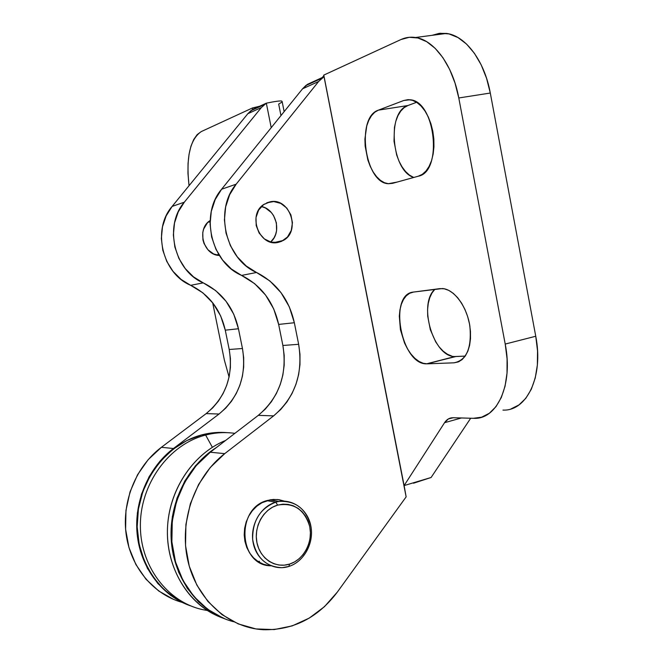 <?xml version="1.0" encoding="UTF-8"?>
<svg xmlns="http://www.w3.org/2000/svg" width="663" height="663" viewBox="0 0 663 663"><rect width="100%" height="100%" fill="white"/><g stroke="black" fill="none" stroke-linecap="round" stroke-linejoin="round"><path stroke-width="0.99" d="M288.828 566.459L289.582 564.097C275.551 568.68 260.128 558.752 256.962 542.765C253.589 526.836 263.41 509.118 277.615 505.107L275.783 502.173C260.286 506.524 249.553 525.85 253.241 543.212C256.689 560.658 273.537 571.473 288.828 566.459L282.14 567.685C265.797 566.956 255.976 557.542 252.669 539.45C252.396 520.828 260.095 508.405 275.783 502.173L266.808 500.664L275.783 502.173L278.982 501.443C296.054 500.532 306.762 509.209 311.104 527.466C313.682 544.025 303.604 561.859 288.828 566.459C304.176 561.702 314.32 542.674 310.798 525.709C307.491 508.678 291.231 497.565 275.783 502.173L277.615 505.107L282.894 504.162L288.173 504.394L293.261 505.778L297.96 508.264L302.104 511.745L305.527 516.096L308.104 521.135L309.754 526.695L310.4 532.546L310.035 538.48L308.66 544.273L306.323 549.71L303.115 554.575L299.162 558.702L294.587 561.917L289.582 564.097L284.328 565.158L279.032 565.042L273.885 563.749L269.103 561.337L264.86 557.881L261.338 553.514L258.669 548.409L256.962 542.765L256.291 536.798L256.68 530.748L258.114 524.856L260.534 519.353L263.841 514.455L267.902 510.353L272.559 507.195L277.615 505.107C293.891 502.355 304.607 509.549 309.754 526.695C312.994 542.276 303.671 559.746 289.582 564.097L288.828 566.459M259.415 561.304L258.479 561.37M271.565 500.209L270.637 499.745M217.191 255.156L218.467 254.012L217.191 255.156M210.072 222.254L208.389 221.898L210.072 222.254M259.647 106.246L252.512 107.953L201.279 131.572L197.16 134.614L193.671 139.57L190.944 146.208L189.054 154.264L188.052 163.421L187.96 173.333L189.038 185.698C185.922 157.396 189.999 139.354 201.279 131.572L252.504 107.961L252.595 108.434L252.504 107.961L261.819 105.724M257.095 107.282L259.042 106.992L257.095 107.282M284.145 111.649L282.131 101.505L281.576 100.991L282.131 101.505L281.825 102.21L278.684 104.074L280.963 115.594M224.384 360.166L212.657 302.734L224.384 360.166L229.075 377.023L224.384 360.166M264.388 104.547L250.821 110.754L252.736 109.403L252.512 107.953L252.736 109.403L266.335 103.171C274.573 101.48 279.653 100.751 281.576 100.991C279.653 100.751 274.573 101.48 266.335 103.171L252.736 109.403L247.846 113.704L261.363 107.555L266.335 103.171L271.217 127.686L266.335 103.171L261.363 107.555L184.314 202.19L261.363 107.555L247.846 113.704L172.115 206.425L184.314 202.19L172.115 206.425C151.761 229.564 162.278 273.628 190.695 285.314L203.251 282.869C174.311 270.894 163.587 225.818 184.314 202.19L178.239 211.87L174.51 223L173.358 234.934L174.85 246.976L178.894 258.413L185.25 268.581L193.53 276.885L203.251 282.869C221.856 292.143 233.583 307.433 238.448 328.749L225.271 330.174C220.497 309.323 208.969 294.364 190.695 285.314L203.251 282.869L215.674 290.593L226.042 301.267L233.766 314.237L238.448 328.749L225.271 330.174L229.207 349.492L242.459 348.506L238.448 328.749L242.459 348.506C246.777 375.457 238.97 397.303 219.039 414.027L206.185 413.596C225.776 397.228 233.451 375.863 229.207 349.492L242.459 348.506L243.686 357.73L243.677 367.037L242.409 376.236L239.923 385.128L236.252 393.532L231.486 401.256L225.71 408.143L219.039 414.027L206.185 413.596L161.391 447.301L173.441 448.511L219.039 414.027L173.441 448.511L161.391 447.301C136.139 466.263 121.685 501.352 126.144 534.27C130.611 567.188 153.46 594.496 182.176 602.394M188.499 605.112C161.018 594.827 140.316 566.583 137.133 533.914C133.984 501.245 148.678 467.216 173.441 448.511L160.007 461.116L149.175 476.564L141.492 494.159L137.357 513.063L136.992 532.356L140.423 551.11L147.468 568.415L157.761 583.448L170.789 595.515L188.557 605.128M219.362 255.47C203.276 255.189 196.273 228.901 210.13 220.539L207.287 223L203.682 229.017L202.779 232.539L202.944 239.923L204.013 243.495L207.9 249.719L213.585 253.937L219.362 255.47M250.821 110.754L247.846 113.704L172.115 206.425L166.148 215.898L162.485 226.796L161.349 238.465L162.808 250.241L166.778 261.421L173.018 271.349L181.156 279.471L202.903 292.864L213.08 303.289L220.68 315.969L225.271 330.174L229.207 349.492L230.417 358.517L230.401 367.625L229.158 376.625L226.705 385.327L223.099 393.54L218.417 401.098L212.732 407.836L206.185 413.596L161.391 447.301L148.197 459.625L137.564 474.716L130.023 491.913L125.962 510.377L125.605 529.24L128.962 547.58L135.874 564.503L145.976 579.213L158.755 591.023L173.59 599.41M252.736 109.403L252.827 109.834M272.534 500.374L271.208 499.653M269.021 565.63L263.41 564.23L258.18 561.602L253.556 557.84L249.702 553.091L246.793 547.539L244.929 541.389L244.199 534.9L244.63 528.32L246.197 521.914L248.84 515.922L252.454 510.601L256.888 506.142L261.968 502.72L270.678 499.736L277.598 499.512L284.286 501.112L279.007 499.695L273.247 499.438L267.496 500.457C235.398 507.883 238.498 565.821 270.976 565.812M270.628 242.053C282.223 232.498 276.164 209.069 261.371 206.516L265.366 207.925L271.275 212.475L273.562 215.583L276.388 222.859L276.57 230.641L275.651 234.354L274.084 237.76L270.628 242.053M270.156 201.809C289.714 197.209 301.193 231.114 283.35 240.42L278.269 242.368C259.349 247.282 246.968 214.489 264.031 204.312L270.156 201.809L266.741 202.837L273.736 201.552L280.772 203.4L286.789 208.066L290.883 214.845L292.441 222.71L291.248 230.484L287.477 237.006L281.667 241.291L278.269 242.368L271.109 242.177L264.388 238.929L259.15 233.086L256.2 225.544L256.017 217.472L258.611 210.121L263.584 204.618L270.156 201.809M321.853 78.251L305.742 85.618L307.781 84.176L323.934 76.775L307.781 84.176L302.56 88.801L318.613 81.499L323.934 76.775L318.613 81.499L236.161 184.181L229.647 194.731L225.652 206.881L224.417 219.934L226.033 233.111L230.392 245.641L237.23 256.788L246.13 265.913L269.907 280.979L281.021 292.673L289.317 306.861L294.339 322.732L298.648 344.304L299.983 354.382L299.974 364.542L298.632 374.587L295.971 384.3L292.06 393.474L286.955 401.911L280.772 409.436L273.628 415.875L224.707 453.658L210.262 467.49L198.61 484.438L190.356 503.739L185.913 524.474L185.541 545.632L189.253 566.169L196.853 585.097L207.958 601.507L221.989 614.634L238.241 623.9L255.918 628.93L274.192 629.577L292.217 625.889L309.215 618.115L324.464 606.67L337.334 592.092L406.137 496.869L323.726 75.126L400.9 39.565L323.793 75.101L404.115 485.581L431.091 477.501L470.697 418.237L431.091 477.501L404.115 485.581L444.558 422.696L404.115 485.581L406.137 496.869L337.334 592.092C317.975 617.742 293.336 630.281 263.426 629.726C228.329 627.886 196.463 599.402 187.745 560.26C178.935 521.159 194.665 476.689 224.707 453.658L273.628 415.875L258.305 415.361C279.256 397.51 287.452 374.214 282.886 345.481L298.648 344.304L294.339 322.732L278.651 324.422C273.537 301.69 261.181 285.347 241.597 275.41L256.564 272.493C225.495 259.299 213.9 209.889 236.161 184.181L318.613 81.499L302.56 88.801L221.599 189.237L236.161 184.181L221.599 189.237C199.762 214.364 211.116 262.556 241.597 275.41L256.564 272.493C276.529 282.695 289.118 299.444 294.339 322.732L278.651 324.422L282.886 345.481L298.648 344.304C303.314 373.733 294.977 397.585 273.628 415.875L258.305 415.361L210.295 452.216L224.707 453.658L210.295 452.216C183.071 473.042 167.524 511.737 172.537 547.845C177.543 583.954 202.497 613.615 233.517 621.728M502.96 410.09C526.812 411.333 543.776 376.468 535.754 336.249L505.214 344.064L535.754 336.249L490.297 93.035L458.788 97.967L505.214 344.064C513.394 384.764 497.059 419.803 473.738 418.32L453.061 417.731C449.547 417.748 446.713 419.406 444.558 422.696L461.423 417.972L444.558 422.696L448.37 418.941L453.219 417.74L473.299 418.312L481.661 417.176L489.335 413.264L495.99 406.643L501.319 397.518L505.057 386.206L507.021 373.145L507.079 358.898L505.214 344.064L458.788 97.967L455.033 83.082L449.671 69.466L442.95 57.731L435.185 48.358L426.723 41.703L417.947 37.99L409.228 37.302L400.9 39.565C405.549 37.426 410.414 36.738 415.502 37.501C434.025 39.838 452.904 65.405 458.788 97.967L490.297 93.035C484.545 60.863 465.451 35.669 446.514 33.432L439.138 33.382L432.052 35.33M439.834 288.629L444.243 288.786L448.801 290.394L453.335 293.394L457.652 297.687L461.589 303.124L464.962 309.48L467.63 316.508L469.495 323.909L470.465 331.376L470.506 338.602L469.619 345.29L467.854 351.175L465.293 356.014L462.045 359.644L458.241 361.94L454.047 362.818L427.353 363.83L423.209 363.299L418.999 361.434L414.881 358.327L411.002 354.092L407.513 348.912L404.513 342.97L400.427 329.693L399.308 316.152L399.938 309.886L401.347 304.267L403.485 299.502L406.295 295.789L409.668 293.27L413.488 292.068L442.345 288.546C453.948 289.051 466.885 306.347 469.868 326.063C471.857 348.067 466.586 360.316 454.047 362.818L459.318 361.459L454.047 362.818L427.353 363.83L455.042 356.528L465.244 356.097L455.92 356.52L426.491 363.838C401.032 364.509 388.095 294.007 413.488 292.068L439.834 288.629M403.775 100.486L408.043 99.657L412.469 100.32L416.878 102.483L421.104 106.072L424.958 110.961L428.29 116.961L430.942 123.832L432.823 131.282L433.834 139.006L433.95 146.697L433.163 154.015L431.522 160.678L429.094 166.413L425.986 171.021L422.331 174.319L418.287 176.209L392.496 183.353L388.485 183.726L384.407 182.698L380.396 180.319L376.609 176.698L373.178 171.982L370.227 166.347L367.849 159.99L365.147 146.075L364.915 139.006L366.755 125.904L368.777 120.351L371.446 115.752L374.678 112.304L378.366 110.157L403.775 100.486L409.999 99.765C435.574 100.925 442.925 172.057 418.287 176.209L392.496 183.353L388.278 183.709C364.849 183.087 355.7 117.252 378.366 110.157L407.861 105.541L416.596 102.293L407.861 105.541C386.454 112.039 391.584 170.756 413.729 177.469L409.353 175.032L405.499 171.468L402.027 166.819L399.043 161.25L396.665 154.968L394.013 141.202L394.452 127.453L395.836 121.205L397.949 115.694L400.725 111.127L404.074 107.696L407.861 105.541L378.366 110.157L403.775 100.486L409.054 99.674L403.775 100.486M511.074 408.88L518.955 404.927L525.817 398.306L531.336 389.214L535.248 377.976L537.361 365.031L537.536 350.918L535.754 336.249L490.297 93.035L486.576 78.333L481.205 64.899L474.426 53.322L466.561 44.081L457.967 37.542L449.017 33.912L440.091 33.266M451.677 356.031L447.384 354.216L443.191 351.175L439.254 347.014L435.715 341.901L430.304 329.635L427.701 316.127L427.585 309.497L428.281 303.281L429.773 297.704L432.011 292.963L434.903 289.267C417.715 304.126 433.552 357.44 455.042 356.528L426.491 363.838M258.363 561.718L259.424 561.644M305.742 85.618L302.56 88.801L221.599 189.237L215.202 199.546L211.282 211.414L210.072 224.152L211.646 237.006L215.923 249.23L222.627 260.103L231.362 268.996L254.683 283.681L265.59 295.085L273.728 308.933L278.651 324.422L282.886 345.481L284.187 355.318L284.178 365.247L282.852 375.051L280.242 384.532L276.396 393.49L271.391 401.728L265.316 409.071L258.305 415.361L210.295 452.216L196.132 465.699L184.712 482.225L176.607 501.046L172.256 521.259L171.883 541.895L175.513 561.934L182.963 580.407L193.845 596.427L207.594 609.256L223.53 618.322C190.588 607.051 166.811 570.744 167.399 531.022C167.896 491.291 192.61 453.683 225.693 440.398C194.45 452.995 170.441 487.197 167.673 524.69C164.88 562.174 183.784 598.573 213.262 613.905M431.091 477.501L413.505 483.228M307.781 84.176L309.878 83.729M406.137 496.869L323.793 75.101L406.137 496.869M201.527 434.936L205.074 435.193C168.576 444.74 139.744 484.52 140.382 526.695C140.755 568.887 170.557 605.294 207.337 610.457C170.457 605.286 140.614 568.688 140.382 526.381C139.876 484.081 168.99 444.326 205.629 435.044L212.359 447.268L205.629 435.044L201.527 434.936C167.565 443.887 139.91 478.943 137.365 518.159C134.664 557.368 157.645 594.545 190.538 605.858L176.192 599.004L163.322 588.993L152.573 576.222L144.41 561.196L139.205 544.514L137.175 526.861L138.41 508.985L142.852 491.623L150.302 475.487L160.438 461.241L172.794 449.439L186.875 440.522L202.074 434.795L205.629 435.044C215.4 432.533 225.138 431.969 234.851 433.362M225.718 619.209C195.494 607.946 173.126 575.625 171.17 538.994C169.198 502.355 187.861 465.368 216.536 447.426M205.074 435.193L205.629 435.044M227.293 432.674C218.881 431.92 210.469 432.632 202.074 434.795L217.796 432.442L227.318 432.674M225.735 619.217L212.201 612.554L198.643 601.938L187.306 588.363L178.695 572.36L173.192 554.575L171.046 535.754L172.339 516.668L177.013 498.137L184.861 480.907L195.527 465.691L208.538 453.086L216.544 447.417M269.725 499.91L278.982 501.443M254.161 108.757L259.051 106.387M252.802 109.378L252.885 109.809M273.976 242.633L283.35 240.42M446.514 33.432L415.502 37.501M388.278 183.709L397.046 182.093M323.809 75.789L322.168 77.579"/></g></svg>
